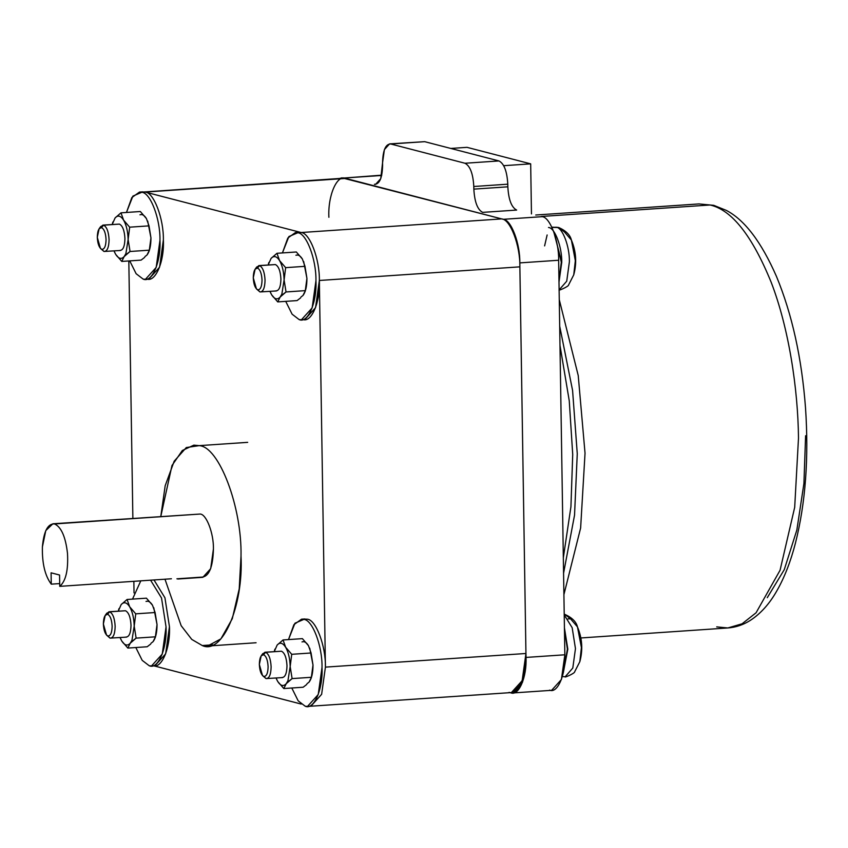 <?xml version="1.0" encoding="UTF-8"?>
<svg xmlns="http://www.w3.org/2000/svg" width="848" height="848" viewBox="0 0 848 848"><rect width="100%" height="100%" fill="white"/><g stroke="black" fill="none" stroke-linecap="round" stroke-linejoin="round"><path stroke-width="1.27" d="M212.668 644.84L202.269 645.54L191.765 639.413L181.165 625.697L164.978 579.205L181.165 625.697L191.765 639.413L202.269 645.54C222.282 655.186 243.599 605.981 241.012 556.055C242.04 507.072 219.007 446.355 199.121 445.645L186.306 447.553L174.179 461.195L165.18 485.745L160.802 516.432L171.985 465.51L182.331 450.5L193.863 445.136L199.121 445.645C219.007 446.355 242.04 507.072 241.012 556.055L239.221 588.894L232.288 618.711L220.915 638.862L207.527 646.059L202.269 645.54M177.794 579.025L202.852 577.318L210.675 568.69L213.431 548.9C212.922 567.725 208.841 577.138 201.188 577.159L176.914 578.813M200.202 514.036C206.477 514.259 213.749 533.434 213.431 548.9C213.749 533.434 206.477 514.259 200.202 514.036L54.537 523.937C61.268 526.979 65.593 536.816 67.501 553.415C68.381 570.195 65.794 581.177 59.742 586.36L59.561 575.018L51.081 572.813L51.262 584.155L59.699 583.583L51.262 584.155C44.997 575.781 42.04 563.369 42.4 546.907L45.781 530.604L52.873 523.778L200.202 514.036L52.873 523.778M59.742 586.36L171.423 578.771L59.742 586.36C65.794 581.177 68.381 570.195 67.501 553.415C65.593 536.816 61.268 526.979 54.537 523.937C47.848 523.502 43.799 531.155 42.4 546.907C42.04 563.369 44.997 575.781 51.262 584.155L51.081 572.813L59.561 575.018L59.742 586.36M247.68 442.349L199.121 445.645M577.456 626.884C576.28 621.828 572.071 617.651 564.842 614.376L570.513 618.796L577.456 626.884L581.41 647.533L577.456 626.884C582.237 638.226 583.021 649.833 579.831 661.694L581.41 647.533L579.831 661.694L574.69 671.733C574.997 673.323 563.92 678.04 565.171 676.778L563.337 676.63M564.227 614.917L572.167 627.69L575.463 648.635L572.792 668.054L565.171 676.778L572.792 668.054L575.463 648.635L572.167 627.69L564.227 614.917M564.429 627.827L567.821 649.197L563.263 672.899L567.821 649.197L564.429 627.827M571.382 240.026C570.195 234.97 565.998 230.804 558.768 227.518L556.277 227.243C562.5 227.465 569.708 246.461 569.39 261.778L566.729 281.186L559.118 289.921L566.729 281.186L569.39 261.778C569.708 246.461 562.5 227.465 556.277 227.243L551.953 227.37L558.768 227.518L564.429 231.939L571.382 240.026L575.336 260.686L571.382 240.026C576.152 251.368 576.947 262.975 573.746 274.837L575.336 260.686L573.746 274.837L568.616 284.875C568.913 286.465 557.836 291.193 559.097 289.921M548.518 227.476C554.793 227.699 562.076 246.874 561.747 262.339L558.991 282.108L561.747 262.339L553.659 231.44M554.475 233.762L561.323 262.233L558.97 280.455L561.323 262.233L554.475 233.762M547.13 234.981L544.607 245.888M564.45 629.481L567.397 649.08L563.687 670.694L567.397 649.08L564.45 629.481M570.513 618.796L568.065 618.881M559.987 345.443L569.262 400.85L572.718 454.486L570.927 506.754L563.326 557.783L570.927 506.754L572.718 454.486L569.262 400.85L559.987 345.443M510.273 692.646L514.821 692.477L510.708 692.763C518.616 696.568 527.021 677.139 526.004 657.433L522.559 682.163L512.786 692.964L510.273 692.646M512.786 692.964L551.635 690.314L561.408 679.524L564.853 654.794L526.004 657.433L519.813 262.891L558.652 260.251C559.055 240.917 549.96 216.95 542.116 216.675L503.277 219.314C511.121 219.59 520.216 243.556 519.813 262.891L558.652 260.251L564.853 654.794L558.652 260.251C559.055 240.917 549.96 216.95 542.116 216.675L503.277 219.314L344.118 178.016L503.277 219.314C511.121 219.59 520.216 243.556 519.813 262.891L526.004 657.433L564.853 654.794C565.87 674.499 557.454 693.929 549.557 690.113M381.674 175.462L344.118 178.016L381.674 175.462M381.738 175.176L344.118 178.016M339.624 178.462L342.041 177.815M535.745 215.021L698.975 203.923L713.762 205.333L726.227 210.346C744.565 219.823 761.313 241.871 776.482 276.469C792.074 314.173 801.752 357.941 805.505 407.761C808.918 457.941 805.547 503.108 795.403 543.261C790.612 561.715 784.432 577.562 776.874 590.791C769.486 603.871 760.571 613.772 750.12 620.513C743.187 624.881 735.757 627.361 727.817 627.965L742.085 623.799L756.066 612.786L780.065 570.259L794.693 507.327L798.498 438.024C797.989 388.628 788.799 328.017 771.224 282.395C752.176 235.702 731.792 209.901 710.083 204.993L541.342 216.473L710.083 204.993L713.762 205.333L710.083 204.993C731.792 209.901 752.176 235.702 771.224 282.395C788.799 328.017 797.989 388.628 798.498 438.024L794.693 507.327L780.065 570.259L756.066 612.786L742.085 623.799L727.817 627.965L716.708 626.884M559.267 299.651L578.23 375.537L585.035 453.235L580.626 528.018L563.909 594.639L580.626 528.018L585.035 453.235L578.23 375.537L559.267 299.651M559.691 326.173L572.58 390.44L577.265 453.754L574.541 515.149L563.57 573.237L574.541 515.149L577.265 453.754L572.58 390.44L559.691 326.173M805.6 435.734L803.925 483.487L796.855 530.011L784.252 569.697L767.27 597.681M143.142 279.098L136.125 273.713L129.744 260.887L136.125 273.713L143.142 279.098C151.834 283.285 161.088 261.915 159.965 240.238L156.18 267.449L145.432 279.321L143.142 279.098M301.4 319.791L299.121 319.569C307.813 323.756 317.067 302.386 315.944 280.709C316.389 259.435 306.382 233.073 297.754 232.765C306.382 233.073 316.389 259.435 315.944 280.709L312.149 307.919L301.4 319.791L304.803 319.558L315.551 307.686L319.346 280.476L325.42 667.122C325.865 645.858 315.859 619.496 307.23 619.188L303.828 619.411L294.956 623.216L288.5 639.583L293.896 624.679L301.538 619.188L307.23 619.188C315.859 619.496 325.865 645.858 325.42 667.122L321.625 694.332L310.877 706.204L321.625 694.332L325.42 667.122L319.346 280.476C319.791 259.212 309.785 232.84 301.157 232.532L297.754 232.765L288.882 236.571L282.426 252.927L287.822 238.034L295.464 232.543L301.157 232.532L145.178 192.061L141.775 192.295L132.903 196.1L126.447 212.466L131.843 197.563L139.496 192.072L145.178 192.061C153.806 192.369 163.812 218.742 163.367 240.005C164.491 261.682 155.237 283.052 146.545 278.865M299.121 319.569L292.104 314.184L285.723 301.358L292.104 314.184L299.121 319.569M145.432 279.321L148.824 279.087L159.572 267.215L163.367 240.005C163.812 218.742 153.806 192.369 145.178 192.061L301.157 232.532L295.464 232.543M149.216 665.744L142.21 660.369L135.818 647.533L142.21 660.369L149.216 665.744C157.908 669.931 167.162 648.561 166.038 626.884L162.254 654.094L151.506 665.966L149.216 665.744M132.521 599.112L140.789 580.848L132.521 599.112M305.195 706.214L298.178 700.84L291.797 688.004L298.178 700.84L305.195 706.214C313.887 710.401 323.141 689.032 322.017 667.355L318.223 694.565L307.474 706.437L305.195 706.214M307.23 619.188L303.255 619.294M100.477 248.453L97.287 237.334C97.668 243.959 99.195 247.966 101.845 249.344L103.986 251.474L100.477 248.453L103.986 251.474L105.353 251.39L103.986 251.474L101.389 249.164M99.947 227.911L102.884 225.112L119.43 224.095L102.884 225.112M119.43 224.095C122.642 225.759 124.486 230.603 124.942 238.627C124.486 230.603 122.642 225.759 119.43 224.095L103.573 225.176C106.784 226.84 108.618 231.684 109.085 239.708C108.873 247.542 107.166 251.474 103.986 251.474C107.166 251.474 108.873 247.542 109.085 239.708C108.618 231.684 106.784 226.84 103.573 225.176L101.506 227.593C104.156 228.971 105.682 232.977 106.064 239.613C105.883 246.09 104.484 249.333 101.845 249.344C104.484 249.333 105.883 246.09 106.064 239.613C105.682 232.977 104.156 228.971 101.506 227.593C98.866 227.603 97.467 230.847 97.287 237.334L99.142 228.737L101.506 227.593L103.573 225.176L100.711 226.554L99.142 228.737M256.456 288.924L253.266 277.805C253.647 284.43 255.163 288.437 257.824 289.815L259.954 291.945L256.456 288.924L259.954 291.945L261.332 291.85L259.954 291.945L257.368 289.634M255.916 268.381L258.852 265.583L275.409 264.565L258.852 265.583M275.409 264.565C278.621 266.23 280.455 271.074 280.921 279.098C280.455 271.074 278.621 266.23 275.409 264.565L259.541 265.647C262.763 267.311 264.597 272.155 265.053 280.169C264.841 288.013 263.145 291.945 259.954 291.945C263.145 291.945 264.841 288.013 265.053 280.169C264.597 272.155 262.763 267.311 259.541 265.647L257.474 268.063C260.135 269.441 261.65 273.448 262.032 280.073C261.862 286.56 260.453 289.804 257.824 289.815C260.453 289.804 261.862 286.56 262.032 280.073C261.65 273.448 260.135 269.441 257.474 268.063C254.845 268.074 253.435 271.318 253.266 277.805L255.11 269.208L257.474 268.063L259.541 265.647L256.69 267.025L255.11 269.208M106.551 635.11L103.361 623.98C103.742 630.605 105.269 634.611 107.919 635.989L110.06 638.131L106.551 635.11L110.06 638.131L111.427 638.035L110.06 638.131L107.463 635.809M106.021 614.556L108.957 611.758L125.504 610.74L108.957 611.758M125.504 610.74C128.716 612.415 130.56 617.259 131.016 625.273C130.56 617.259 128.716 612.415 125.504 610.74L109.646 611.821C112.858 613.486 114.692 618.33 115.158 626.354C114.946 634.198 113.24 638.12 110.06 638.131C113.24 638.12 114.946 634.198 115.158 626.354C114.692 618.33 112.858 613.486 109.646 611.821L107.579 614.249C110.24 615.627 111.756 619.623 112.137 626.259C111.957 632.746 110.558 635.989 107.919 635.989C110.558 635.989 111.957 632.746 112.137 626.259C111.756 619.623 110.24 615.627 107.579 614.249C104.94 614.249 103.541 617.492 103.361 623.98L105.216 615.383L107.579 614.249L109.646 611.821L106.784 613.199L105.216 615.383M262.53 675.58L259.34 664.45C259.721 671.075 261.237 675.082 263.898 676.46L266.028 678.591L262.53 675.58L266.028 678.591L267.406 678.506L266.028 678.591L263.442 676.28M261.99 655.027L264.926 652.229L281.483 651.211L264.926 652.229M281.483 651.211C284.695 652.886 286.529 657.719 286.995 665.744C286.529 657.719 284.695 652.886 281.483 651.211L265.615 652.292C268.837 653.956 270.671 658.801 271.127 666.825C270.915 674.669 269.219 678.591 266.028 678.591C269.219 678.591 270.915 674.669 271.127 666.825C270.671 658.801 268.837 653.956 265.615 652.292L263.558 654.709C266.208 656.087 267.724 660.094 268.106 666.729C267.936 673.206 266.526 676.46 263.898 676.46C266.526 676.46 267.936 673.206 268.106 666.729C267.724 660.094 266.208 656.087 263.558 654.709C260.919 654.72 259.509 657.963 259.34 664.45L261.184 655.854L263.558 654.709L265.615 652.292L262.763 653.67L261.184 655.854M306.711 684.484L303.16 687.23L283.804 688.544L286.221 683.689L288.553 681.347L287.928 680.785L286.221 683.689L287.928 680.785L290.175 666.57C289.942 658.599 288.426 652.165 285.649 647.247C282.755 642.784 279.925 642.053 277.158 645.042L274.254 651.593L277.158 645.042C279.925 642.053 282.755 642.784 285.649 647.247L283.041 639.954L277.158 645.042L283.041 639.954L302.397 638.639L283.041 639.954L285.649 647.247C288.426 652.165 289.942 658.599 290.175 666.57L287.928 680.785L288.553 681.347L292.104 678.601L290.175 666.57L291.723 654.306L285.649 647.247L291.723 654.306L311.068 652.981L308.471 645.688L302.397 638.639L308.471 645.688C306.393 642.36 304.241 641.099 302.005 641.915C304.241 641.099 306.393 642.36 308.471 645.688L311.068 652.981L312.997 665.012L311.269 678.05L312.997 665.012L309.743 648.19L312.997 665.012L311.068 652.981L291.723 654.306L290.175 666.57L292.104 678.601L286.221 683.689C283.444 686.679 280.614 685.947 277.731 681.485C280.614 685.947 283.444 686.679 286.221 683.689L283.804 688.544L277.731 681.485L283.804 688.544L303.16 687.23L306.711 684.484M150.732 644.014L147.181 646.759L127.836 648.073L130.242 643.219L132.574 640.876L131.959 640.314L130.242 643.219L131.959 640.314L134.207 626.1C133.963 618.139 132.458 611.694 129.67 606.776C126.787 602.324 123.956 601.582 121.179 604.571L118.285 611.122L121.179 604.571C123.956 601.582 126.787 602.324 129.67 606.776L127.073 599.483L121.179 604.571L127.073 599.483L146.418 598.169L127.073 599.483L129.67 606.776C132.458 611.694 133.963 618.139 134.207 626.1L131.959 640.314L132.574 640.876L136.125 638.131L134.207 626.1L135.744 613.835L129.67 606.776L135.744 613.835L155.099 612.521L152.492 605.218L146.418 598.169L152.492 605.218C150.414 601.889 148.262 600.638 146.026 601.444C148.262 600.638 150.414 601.889 152.492 605.218L155.099 612.521L157.028 624.552L155.301 637.59L157.028 624.552L153.774 607.719L157.028 624.552L155.099 612.521L135.744 613.835L134.207 626.1L136.125 638.131L130.242 643.219C127.476 646.208 124.645 645.476 121.752 641.014C124.645 645.476 127.476 646.208 130.242 643.219L127.836 648.073L121.752 641.014L127.836 648.073L147.181 646.759L150.732 644.014M300.637 297.839L297.086 300.584L277.731 301.899L280.147 297.044L282.479 294.691L281.854 294.139L280.147 297.044L281.854 294.139L284.101 279.925C283.868 271.954 282.352 265.509 279.575 260.601C276.681 256.138 273.851 255.407 271.084 258.396L268.18 264.947L271.084 258.396C273.851 255.407 276.681 256.138 279.575 260.601L276.967 253.298L271.084 258.396L276.967 253.298L296.323 251.983L276.967 253.298L279.575 260.601C282.352 265.509 283.868 271.954 284.101 279.925L281.854 294.139L282.479 294.691L286.03 291.956L284.101 279.925L285.649 267.65L279.575 260.601L285.649 267.65L304.994 266.336L302.397 259.043L296.323 251.983L302.397 259.043C300.319 255.714 298.167 254.453 295.931 255.269C298.167 254.453 300.319 255.714 302.397 259.043L304.994 266.336L306.923 278.367L305.195 291.405L306.923 278.367L303.669 261.534L306.923 278.367L304.994 266.336L285.649 267.65L284.101 279.925L286.03 291.956L280.147 297.044C277.37 300.033 274.54 299.291 271.657 294.839C274.54 299.291 277.37 300.033 280.147 297.044L277.731 301.899L271.657 294.839L277.731 301.899L297.086 300.584L300.637 297.839M144.658 257.368L141.107 260.113L121.762 261.428L124.168 256.573L126.5 254.23L125.886 253.669L124.168 256.573L125.886 253.669L128.133 239.454C127.889 231.483 126.384 225.049 123.596 220.13C120.713 215.668 117.883 214.936 115.105 217.925L112.201 224.476L115.105 217.925C117.883 214.936 120.713 215.668 123.596 220.13L120.988 212.837L115.105 217.925L120.988 212.837L140.344 211.512L120.988 212.837L123.596 220.13C126.384 225.049 127.889 231.483 128.133 239.454L125.886 253.669L126.5 254.23L130.051 251.485L128.133 239.454L129.67 227.179L123.596 220.13L129.67 227.179L149.025 225.865L146.418 218.572L140.344 211.512L146.418 218.572C144.34 215.244 142.188 213.982 139.952 214.798C142.188 213.982 144.34 215.244 146.418 218.572L149.025 225.865L150.955 237.896L149.227 250.934L150.955 237.896L147.7 221.074L150.955 237.896L149.025 225.865L129.67 227.179L128.133 239.454L130.051 251.485L124.168 256.573C121.402 259.562 118.572 258.82 115.678 254.368C118.572 258.82 121.402 259.562 124.168 256.573L121.762 261.428L115.678 254.368L121.762 261.428L141.107 260.113L144.658 257.368M114.003 250.913L115.678 254.368L114.003 250.913M124.942 238.627C124.73 246.471 123.034 250.393 119.844 250.404C123.034 250.393 124.73 246.471 124.942 238.627M114.406 251.877L115.678 254.368L114.406 251.877M144.966 256.594L146.99 255.025L149.407 250.171L146.99 255.025L144.966 256.594M149.407 250.171L130.051 251.485L149.407 250.171L150.955 237.896C150.955 245.803 149.64 251.506 146.99 255.025M269.982 291.383L271.657 294.839L269.982 291.383M280.921 279.098C280.709 286.942 279.013 290.864 275.823 290.864C279.013 290.864 280.709 286.942 280.921 279.098M270.374 292.348L271.657 294.839L270.374 292.348M300.945 297.065L302.969 295.486L305.375 290.631L302.969 295.486L300.945 297.065M305.375 290.631L286.03 291.956L305.375 290.631L306.923 278.367C306.934 286.274 305.619 291.977 302.969 295.486M120.077 637.558L121.752 641.014L120.077 637.558M131.016 625.273C130.804 633.117 129.108 637.039 125.917 637.049C129.108 637.039 130.804 633.117 131.016 625.273M120.48 638.523L121.752 641.014L120.48 638.523M151.039 643.24L153.064 641.671L155.481 636.816L153.064 641.671L151.039 643.24M155.481 636.816L136.125 638.131L155.481 636.816L157.028 624.552C157.028 632.449 155.714 638.162 153.064 641.671M276.056 678.029L277.731 681.485L276.056 678.029M286.995 665.744C286.783 673.588 285.087 677.51 281.896 677.52C285.087 677.51 286.783 673.588 286.995 665.744M276.448 678.994L277.731 681.485L276.448 678.994M274.349 651.582L274.741 649.897M307.018 683.711L309.043 682.142L311.449 677.287L309.043 682.142L307.018 683.711M311.449 677.287L292.104 678.601L311.449 677.287L312.997 665.012C313.007 672.92 311.693 678.633 309.043 682.142M282.585 677.584L266.028 678.591M126.617 637.113L110.06 638.131M276.512 290.938L259.954 291.945M120.543 250.467L103.986 251.474M303.828 619.411C312.456 619.718 322.463 646.091 322.017 667.355C322.463 646.091 312.456 619.718 303.828 619.411M328.886 217.289C327.763 195.612 337.016 174.243 345.708 178.43L145.178 192.061L345.708 178.43L501.677 218.901L301.157 232.532C309.785 232.84 319.791 259.212 319.346 280.476C320.459 302.153 311.205 323.523 302.513 319.336M128.822 260.951L132.871 518.34L128.822 260.951M133.857 581.325L134.037 592.932L133.857 581.325M151.506 665.966L154.898 665.733L165.646 653.861L169.441 626.651L164.925 597.755L153.986 579.947L164.925 597.755L169.441 626.651C170.565 648.328 161.311 669.697 152.619 665.51M153.764 665.807L301.231 704.073L153.764 665.807M150.584 580.18L161.523 597.988L166.038 626.884L161.523 597.988L150.584 580.18M141.775 192.295C150.414 192.602 160.41 218.975 159.965 240.238C160.41 218.975 150.414 192.602 141.775 192.295M141.213 192.167L343.419 178.207L501.677 218.901C510.316 219.208 520.312 245.57 519.866 266.844L319.346 280.476L519.866 266.844C520.312 245.57 510.316 219.208 501.677 218.901L301.157 232.532M307.474 706.437L511.408 692.562L522.156 680.7L525.94 653.49L519.866 266.844L525.94 653.49L325.42 667.122L525.94 653.49C527.064 675.167 517.81 696.537 509.118 692.35M467.015 147.34L530.678 163.855L503.733 165.689L530.678 163.855L531.463 213.908L530.678 163.855L467.015 147.34L450.797 148.442L467.015 147.34M389.603 143.874L384.388 149.63L382.554 162.827C382.893 150.276 385.617 143.99 390.705 143.98L464.98 163.251C470.121 165.922 473.067 173.67 473.799 186.496L507.793 184.186L473.799 186.496C473.067 173.67 470.121 165.922 464.98 163.251L498.974 160.94L464.98 163.251L390.705 143.98L424.7 141.669L389.603 143.874L424.7 141.669L498.974 160.94L424.7 141.669M382.554 162.827L382.596 165.455C382.257 178.006 379.533 184.281 374.434 184.292L375.547 184.398L380.752 178.642L382.554 162.827M516.655 210.06L482.66 212.371L516.655 210.06C511.514 207.4 508.567 199.651 507.835 186.814L473.841 189.125C474.583 201.962 477.519 209.71 482.66 212.371C477.519 209.71 474.583 201.962 473.841 189.125L473.799 186.496L473.841 189.125L507.835 186.814C508.567 199.651 511.514 207.4 516.655 210.06M507.793 184.186L507.835 186.814L507.793 184.186C507.051 171.36 504.115 163.611 498.974 160.94C504.115 163.611 507.051 171.36 507.793 184.186M256.085 642.752L207.527 646.059M558.768 227.518L551.847 227.158M564.842 614.376L564.217 614.228M727.817 627.965L580.848 637.961M139.496 192.072L142.899 191.849M301.538 619.188L304.941 618.966M274.922 649.123L274.476 650.723M118.953 608.652L118.508 610.253M268.848 262.477L268.403 264.078M112.879 222.006L112.434 223.607"/></g></svg>
